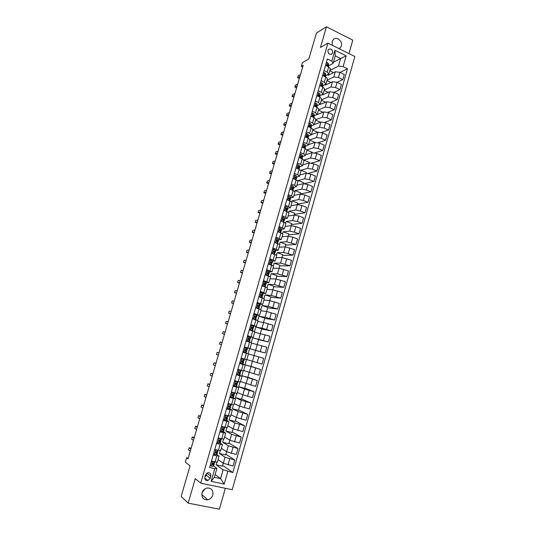 <?xml version="1.0" encoding="UTF-8"?>
<svg xmlns="http://www.w3.org/2000/svg" width="536" height="536" viewBox="0 0 536 536"><rect width="100%" height="100%" fill="white"/><g stroke="black" fill="none" stroke-linecap="round" stroke-linejoin="round"><path stroke-width="0.8" d="M339.348 48.803L341.311 46.13C343.02 41.105 336.347 35.771 333.184 39.691L332.173 41.567L332.313 45.299M202.052 492.825C201.429 497.602 203.345 499.934 207.787 499.827C210.266 499.197 211.941 497.582 212.805 494.996C213.408 490.132 211.439 487.814 206.889 488.041C204.504 488.725 202.889 490.319 202.052 492.825M205.147 488.758L202.126 492.584M327.925 50.484C328.065 53.888 329.459 54.987 332.112 53.788L332.648 52.809C332.501 49.399 331.101 48.3 328.447 49.52L327.925 50.484M348.956 53.58L352.775 40.146L326.451 26.8L316.421 33.044L308.857 58.96L302.425 62.591L301.312 66.39L302.686 67.04M232.222 489.71L354.852 56.508L327.938 43.128L200.719 483.177L232.222 489.71M200.719 483.177L195.278 478.648L188.17 503.137L219.385 509.2L225.334 488.276M188.17 503.137L181.148 496.43L190.059 465.911L185.369 462.159L186.655 457.757L188.022 458.816L303.175 65.352L301.312 66.39M210.192 478.239L210.789 476.162C211.07 473.643 210.025 472.504 207.667 472.732L205.462 475.03L204.859 477.114C204.571 479.599 205.596 480.752 207.928 480.558L210.192 478.239L206.273 475.164L206.863 473.12L210.789 476.162M227.807 471.459L224.215 484.075L211.124 481.335L214.769 468.632L216.879 468.424L214.333 477.295L220.591 478.621L223.117 469.777L232.879 472.564L347.489 68.762L340.045 72.387M333.419 62.263L340.635 58.504L335.255 55.858L333.077 63.456L331.844 61.138L327.375 58.96L209.596 467.506L214.769 468.632M331.844 61.138L334.966 50.284L346.176 55.838L343.107 66.625L347.489 68.762M326.451 26.8L320.461 47.449L327.938 43.128M188.237 458.106L186.655 457.757M215.137 474.494L220.591 478.621L224.215 484.075M216.879 468.424L213.422 465.898M333.077 63.456L328.796 65.68M324.019 70.611L327.174 72.126L328.849 73.934L325.935 75.609M321.104 80.715L324.273 82.209L325.968 83.984L323.067 85.579M318.183 90.859L321.359 92.339L323.067 94.068L320.18 95.582M315.248 101.043L318.438 102.503L320.16 104.192L317.285 105.632M312.3 111.267L315.503 112.707L317.245 114.356L314.377 115.716M309.339 121.531L312.555 122.952L314.31 124.56L311.456 125.839M306.371 131.836L309.594 133.243L311.369 134.804L308.528 136.003M303.389 142.181L306.625 143.568L308.414 145.095L305.58 146.207L305.145 148.104M300.395 152.566L303.644 153.939L305.453 155.42L302.626 156.452M297.386 162.991L300.649 164.351L302.471 165.785L299.658 166.736M294.365 173.463L297.641 174.803L299.483 176.197L296.676 177.061M291.336 183.975L294.626 185.295L296.482 186.642L293.674 187.426M288.294 194.528L293.473 197.134L290.666 197.831M285.239 205.127L290.445 207.673L287.644 208.276M282.171 215.767L287.41 218.246L284.603 218.762M279.089 226.453L284.361 228.865L281.547 229.294M276 237.18L281.3 239.525L278.479 239.86M272.891 247.947L278.224 250.232L275.39 250.473M269.776 258.761L275.135 260.978L272.281 261.119M266.647 269.621L272.04 271.772L269.146 271.806M263.504 280.522L268.925 282.606L265.983 282.539M260.349 291.47L265.802 293.487L262.781 293.299M257.18 302.458L262.667 304.408L259.525 304.093M253.997 313.5L259.518 315.382L256.168 314.913M250.801 324.582L256.349 326.391L252.215 325.64M251.136 325.439L250.58 325.332M247.592 335.71L253.173 337.452L247.458 336.179M244.369 346.886L249.984 348.554L244.315 347.067M239.579 363.508L245.24 365.076L239.652 363.261M236.322 374.798L242.024 376.292L236.477 374.255M233.053 386.134L238.788 387.562L235.116 386.041M233.723 385.471L233.294 385.297M229.77 397.524L235.539 398.871L232.49 397.457L233.448 397.377L233.93 395.675L231.934 394.791M226.473 408.955L232.276 410.228L229.442 408.774M223.164 420.432L228.999 421.638L226.319 420.117M219.84 431.962L225.71 433.088L223.144 431.5M216.504 443.54L222.406 444.592L219.928 442.924M213.154 455.165L219.09 456.143L216.685 454.387M223.257 463.198L222.406 466.173L216.216 464.812L223.117 469.777M216.216 464.812L216.933 462.3M218.098 459.607L223.324 463.245L233.026 466.019L234.728 460.022L225.837 454.173M226.547 451.687L225.623 454.91L219.459 453.516L225.04 457.255L234.728 460.022M219.459 453.516L220.269 450.702M221.341 448.317L226.621 451.734L236.302 454.501L237.997 448.532L229.019 443.044M229.83 440.224L228.832 443.694L222.695 442.26L228.329 445.764L237.997 448.532M222.695 442.26L223.586 439.152M224.571 437.068L229.897 440.27L239.559 443.031L241.247 437.088L232.195 431.956M233.093 428.807L232.028 432.519L225.911 431.051L231.599 434.328L241.247 437.088M225.911 431.051L226.889 427.641M227.787 425.865L233.167 428.847L242.801 431.614L244.483 425.691L235.351 420.914M236.343 417.443L235.21 421.397L229.12 419.882L234.862 422.931L244.483 425.691M229.12 419.882L230.179 416.184M230.989 414.71L236.416 417.477L246.037 420.237L247.712 414.341L238.5 409.913M239.585 406.12L238.386 410.315L232.316 408.767L238.105 411.588L247.712 414.341M232.316 408.767L233.455 404.781M234.178 403.601L239.659 406.154L249.253 408.914L250.922 403.038L241.629 398.958M242.808 394.844L241.542 399.273L235.492 397.692L241.334 400.285L250.922 403.038M235.492 397.692L236.724 393.417M237.354 392.54L242.882 394.878L252.456 397.632L254.118 391.783L244.751 388.051M246.017 383.622L244.684 388.278L238.661 386.664L244.557 389.036L254.118 391.783M238.661 386.664L239.974 382.101M240.523 381.518L255.652 386.396L257.307 380.573L247.86 377.183M249.22 372.44L247.82 377.331L241.816 375.676L257.307 380.573M241.816 375.676L243.21 370.838M243.672 370.537L258.828 375.213L260.476 369.411L250.955 366.356M252.402 361.304L250.935 366.43L244.959 364.735L260.476 369.411M244.959 364.735L246.433 359.616M246.815 359.609L261.997 364.071L263.638 358.296L258.788 356.889L257.133 362.684M248.443 353.941L258.788 356.889M248.101 353.8L249.588 348.628L265.146 352.976L255.518 350.417M251.558 343.073L266.781 347.221L265.146 352.976M251.304 342.645L252.697 337.794L268.288 341.928L258.58 339.703M254.667 332.253L269.916 336.199L268.288 341.928M254.493 331.543L255.799 327.007L261.963 328.186L271.417 330.92L261.635 329.024M257.762 321.473L263.591 322.478L273.032 325.218L271.417 330.92M257.669 320.481L258.881 316.26L265.092 317.225L274.526 319.959L264.677 318.391M260.844 310.739L266.72 311.543L276.14 314.277L274.526 319.959M260.838 309.466L261.957 305.56L268.214 306.311L277.628 309.044L267.705 307.798M263.92 300.046L269.836 300.656L279.236 303.383L277.628 309.044M263.987 298.498L265.019 294.901L271.323 295.443L280.717 298.17L270.727 297.252M266.975 289.4L272.938 289.809L282.318 292.535L280.717 298.17M267.122 287.577L268.067 284.281L274.419 284.616L283.799 287.343L273.728 286.74M270.023 278.787L276.027 279.008L285.393 281.728L283.799 287.343M270.251 276.697L271.109 273.702L277.507 273.836L286.861 276.563L276.723 276.275M273.059 268.221L279.102 268.248L288.448 270.968L286.861 276.563M273.36 265.863L274.137 263.169L280.576 263.096L289.909 265.816L279.705 265.849M276.08 257.702L282.171 257.535L291.497 260.248L289.909 265.816M276.462 255.069L277.146 252.677L283.638 252.402L292.951 255.123L282.68 255.464M279.089 247.217L285.219 246.862L294.525 249.575L292.951 255.123M279.551 244.322L280.147 242.225L286.686 241.749L295.979 244.47L285.634 245.12M282.09 236.771L288.261 236.229L292.904 237.234L297.547 238.942L295.979 244.47M282.626 233.616L283.142 231.813L289.715 231.143L294.358 232.128L298.994 233.857L288.582 234.815M285.072 226.373L291.289 225.643L295.926 226.614L300.555 228.356L298.994 233.857M285.688 222.956L286.117 221.448L292.743 220.577L297.38 221.535L301.996 223.284L291.524 224.55M288.046 216.015L294.304 215.097L298.941 216.042L303.557 217.804L301.996 223.284M288.737 212.336L289.085 211.117L295.751 210.052L300.388 210.976L304.991 212.759L294.445 214.326M291.015 205.697L297.312 204.591L301.949 205.509L306.538 207.298L304.991 212.759M291.772 201.764L292.04 200.833L298.746 199.566L303.383 200.471L307.966 202.273L297.359 204.136M293.963 195.419L300.301 194.133L304.937 195.017L309.513 196.833L307.966 202.273M294.8 191.225L294.988 190.582L301.735 189.128L306.371 189.999L310.934 191.828L300.26 193.992M296.904 185.175L303.282 183.714L307.919 184.572L312.475 186.414L310.934 191.828M297.815 180.733L304.709 178.729L309.339 179.567L313.888 181.423L304.113 183.667M299.832 174.977L306.25 173.336L310.88 174.16L315.423 176.029L313.888 181.423M300.817 170.287L307.671 168.364L312.3 169.182L316.836 171.064L307.885 173.342M302.753 164.82L309.212 162.998L313.835 163.795L318.364 165.691L316.836 171.064M303.925 160.023L310.625 158.053L315.255 158.837L319.771 160.74L311.429 163.078M305.661 154.696L312.153 152.7L316.783 153.47L321.285 155.393L319.771 160.74M307.001 149.872L313.567 147.775L318.19 148.532L322.692 150.462L314.853 152.854M308.555 144.62L315.088 142.442L319.711 143.186L324.206 145.135L322.692 150.462M309.935 139.796L316.495 137.538L321.118 138.268L325.6 140.224L318.183 142.663M311.436 134.576L318.009 132.231L322.632 132.948L327.107 134.911L325.6 140.224M312.816 129.772L319.409 127.34L324.032 128.044L328.494 130.02L321.446 132.513M314.31 124.573L320.923 122.054L325.54 122.744L330.002 124.734L328.494 130.02M315.684 119.783L322.317 117.183L326.933 117.86L331.382 119.863L324.649 122.396M316.769 114.751L323.824 111.917L328.441 112.58L332.883 114.597L331.382 119.863M318.538 109.84L325.211 107.066L329.828 107.716L334.256 109.746L327.804 112.319M319.684 104.6L326.712 101.82L331.328 102.456L335.75 104.5L334.256 109.746M321.386 99.931L328.092 96.989L332.709 97.612L337.124 99.663L330.92 102.282M322.585 94.497L322.444 94.979L329.586 91.763L334.203 92.373L338.605 94.436L337.124 99.663M324.22 90.061L330.96 86.946L335.576 87.549L339.978 89.619L333.995 92.279M325.473 84.433L325.272 85.137L332.454 81.747L337.064 82.33L341.452 84.413L339.978 89.619M327.047 80.226L333.821 76.95L338.437 77.519L342.819 79.623L337.037 82.316M328.354 74.404L328.086 75.335L335.308 71.764L339.918 72.32L344.293 74.437L342.819 79.623M329.854 70.43L338.471 66.082L340.635 58.504L346.176 55.838M223.68 429.102L223.793 428.713M226.929 417.805L227.07 417.31M230.165 406.549L230.339 405.953M233.395 395.347L233.595 394.643M236.604 384.185L236.832 383.381M239.8 373.069L240.061 372.165M242.373 364.138L242.48 363.763M242.989 362.001L243.277 360.996M243.773 359.261L243.88 358.892M245.562 353.057L245.676 352.648M246.171 350.939L246.466 349.921M246.962 348.186L247.076 347.797M249.361 339.858L249.622 338.94M252.536 328.823L252.764 328.012M255.699 317.828L255.9 317.124M258.848 306.88L259.022 306.277M261.983 295.979L262.131 295.477M265.112 285.119L265.22 284.723M211.405 461.235L217.361 462.166L219.09 456.143M232.879 472.564L222.641 465.355M214.762 449.583L220.685 450.588L222.406 444.592M218.105 437.979L223.994 439.064L225.71 433.088M221.442 426.422L227.291 427.587L228.999 421.638M224.758 414.918L230.574 416.157L232.276 410.228M228.061 403.461L233.843 404.774L235.539 398.871M231.351 392.05L237.1 393.437L238.788 387.562M234.627 380.687L240.342 382.148L242.024 376.292M237.884 369.371L243.572 370.905L245.24 365.076M244.637 359.107L246.788 359.71L248.449 353.901L246.312 353.278L244.637 359.107L241.133 358.108M254.051 355.529L255.531 350.37L249.588 348.628M242.821 352.266L246.312 353.278M257.22 344.46L258.62 339.569L252.697 337.794M246.044 341.07L251.645 342.779L249.984 348.554M260.369 333.439L261.695 328.816L255.799 327.007M249.26 329.915L254.828 331.697L253.173 337.452M263.511 322.464L264.757 318.103L258.881 316.26M252.463 318.813L257.997 320.662L256.349 326.391M266.64 311.537L267.812 307.436L261.957 305.56M255.652 307.751L261.153 309.667L259.518 315.382M269.755 300.649L270.848 296.81L265.019 294.901M258.828 296.743L264.295 298.726L262.667 304.408M272.858 289.802L273.876 286.224L268.067 284.281M261.99 285.768L267.43 287.825L265.802 293.487M275.946 279.001L276.898 275.685L271.109 273.702M265.139 274.847L270.546 276.965L268.925 282.606M279.022 268.248L279.899 265.179L274.137 263.169M268.275 263.967L273.648 266.158L272.04 271.772M282.083 257.535L282.887 254.721L277.146 252.677M271.397 253.133L276.744 255.384L275.135 260.978M285.139 246.862L285.869 244.302L280.147 242.225M274.512 242.339L279.825 244.657L278.224 250.232M288.18 236.235L288.837 233.924L283.142 231.813M277.608 231.592L282.894 233.977L281.3 239.525M291.209 225.649L291.798 223.586L286.117 221.448M280.697 220.892L285.949 223.338L284.361 228.865M294.224 215.11L294.74 213.288L289.085 211.117M283.765 210.233L288.991 212.738L287.41 218.246M297.225 204.611L297.674 203.03L292.04 200.833M286.827 199.613L292.02 202.186L290.445 207.673M300.214 194.153L300.602 192.813L294.988 190.582M289.875 189.041L295.041 191.674L293.473 197.134M303.195 183.734L303.51 182.635L297.916 180.371M292.917 178.508L296.194 179.835L298.043 181.208L296.482 186.642M306.163 173.356L306.411 172.498L300.837 170.207M295.939 168.016L299.209 169.363L301.038 170.776L299.483 176.197M309.118 163.024L309.299 162.395L304.013 160.184M298.954 157.564L302.21 158.931L304.026 160.391L302.471 165.785M312.066 152.727L312.18 152.338L306.974 150.12M301.949 147.159L305.192 148.539L306.994 150.047L305.453 155.42M315 142.476L309.855 140.07M304.937 136.794L308.173 138.194L309.955 139.735L308.414 145.095M317.821 132.298L312.736 130.06M307.919 126.469L311.135 127.89L312.903 129.471L311.369 134.804M320.428 122.242L315.597 120.091M310.88 116.185L314.089 117.619L315.838 119.253L314.31 124.56M323.041 112.232L318.451 110.155M313.835 105.947L317.031 107.394L318.759 109.069L317.245 114.356M325.66 102.269L321.292 100.259M316.776 95.743L319.959 97.21L321.674 98.926L320.16 104.192M328.293 92.346L324.126 90.396M319.704 85.579L322.873 87.066L324.575 88.822L323.067 94.068M330.926 82.464L326.947 80.581M322.625 75.462L325.781 76.963L327.469 78.752L325.968 83.984M343.107 66.625L338.471 66.082M333.566 72.628L329.754 70.792M325.526 65.379L328.675 66.893L330.344 68.729L328.849 73.934M214.333 477.295L211.124 481.335M334.966 50.284L335.255 55.858M204.873 477.06L206.273 475.164M210.253 465.221L211.238 466.119L212.692 466.24L213.817 465.623L214.313 463.895M211.238 466.119L210.239 465.282M211.197 466.086L212.524 461.483L211.224 461.851M211.358 461.402L211.713 461.302M214.856 461.998L214.474 462.93L212.424 463.372L212.343 464.464L213.194 464.478L214.32 463.875L213.784 463.245M213.127 463.399L212.015 464.122M191.131 448.21L189.134 447.754L190.89 449.034M189.134 447.754L188.505 449.912L190.253 451.205M213.603 453.603L214.581 454.508L216.021 454.655L217.12 454.126L217.616 452.404M214.581 454.508L213.583 453.684M215.84 449.825L216.691 450.019M215.914 449.872L214.568 450.247M214.695 449.818L215.197 449.684M218.206 450.367L217.784 451.426L215.753 451.781L215.68 452.86L217.623 452.384L216.973 451.741M216.316 451.794L215.365 452.545M194.273 437.463L192.29 436.994L194.059 438.193M192.29 436.994L191.66 439.145L193.429 440.358M216.939 442.039L217.911 442.944L220.263 442.81L220.906 440.967L220.108 440.277M217.911 442.944L216.913 442.133M219.016 438.193L220.477 438.535M219.237 438.327L217.904 438.696M218.018 438.287L218.675 438.113M221.535 438.783L221.08 439.976L219.063 440.244L219.01 441.309L220.912 440.947M219.358 440.21L219.753 440.612L218.701 441.014M197.409 426.75L195.432 426.281L197.221 427.4M195.432 426.281L194.803 428.418L196.591 429.557M220.256 430.522L221.227 431.426L223.546 431.393L224.182 429.571L223.003 428.773M221.227 431.426L220.222 430.636M221.328 426.803L222.299 426.629M222.125 426.596L223.994 427.045L223.465 428.793L222.36 428.746L222.319 429.812L224.189 429.557M222.554 426.837L221.221 427.185M222.393 428.733L223.03 429.222L222.025 429.537M200.531 416.09L198.561 415.601L200.37 416.646M198.561 415.601L197.931 417.732L199.74 418.797M224.852 427.252L224.504 428.465L223.465 428.793M223.566 419.045L224.53 419.963L226.956 419.936L227.452 418.214L225.716 417.269M224.53 419.963L223.525 419.185M224.624 415.367L226.179 415.273M225.422 415.166L227.465 415.594M225.85 415.387L224.524 415.728M228.155 415.769L227.767 417.129L225.643 417.303L225.616 418.355L227.452 418.214M225.522 417.377L226.299 417.879L225.334 418.107M203.64 405.464L201.677 404.968L203.499 405.933M201.677 404.968L201.054 407.092L202.876 408.077M226.862 407.621L227.82 408.539L230.078 408.7L230.694 406.931M227.82 408.539L226.815 407.775M227.907 403.983L229.71 403.883M228.698 403.782L230.996 404.218M229.133 403.983L227.813 404.318M231.445 404.332L231.009 405.839L228.919 405.899L228.899 406.951L230.701 406.918L228.785 405.993M228.691 406.1L229.549 406.59L228.631 406.724M206.735 394.885L204.779 394.375L206.628 395.267M204.779 394.375L204.162 396.493L205.998 397.397M230.138 396.245L231.096 397.169L232.483 397.457L232.979 395.736L233.937 395.668M231.096 397.169L230.091 396.419M231.177 392.64L233.374 392.587M231.967 392.446L234.641 392.922M232.403 392.633L231.09 392.955M231.887 394.885L232.785 395.34L231.921 395.394M209.824 384.339L207.874 383.823L209.737 384.64M207.874 383.823L207.258 385.927L209.114 386.758M234.721 392.942L234.245 394.59L232.175 394.55L232.175 395.588L232.979 395.736M233.408 384.915L234.359 385.846L236.671 386.168L237.16 384.473L235.123 383.662M234.359 385.846L233.348 385.109M234.433 381.344L236.497 381.197M235.224 381.156L237.555 381.485M235.659 381.331L234.353 381.639M237.957 381.699L237.468 383.394L235.425 383.247L235.431 384.279L237.16 384.466M235.11 383.736L236.014 384.131L235.204 384.118M212.893 373.84L210.956 373.311L212.832 374.054M210.956 373.311L210.34 375.408L212.216 376.165M236.657 373.639L237.609 374.563L239.88 374.999L240.369 373.311L238.359 372.594M237.609 374.563L236.597 373.847M237.676 370.095L240.021 370.215L237.857 369.485L241.16 370.55L240.564 372.239L238.654 371.984L238.674 373.009L240.369 373.311M238.46 369.914L241.053 370.543M238.902 370.068L237.595 370.376M238.366 372.647L239.224 372.976L238.48 372.888M215.954 363.375L214.025 362.839L215.921 363.508M214.025 362.839L213.408 364.929L215.305 365.612M241.16 370.55L240.564 372.239M239.894 362.403L240.845 363.334L243.076 363.884L243.565 362.195L241.662 361.592M240.845 363.334L239.833 362.631M240.195 362.993L239.766 362.865M240.905 358.899L243.217 359.12L241.033 358.457L244.356 359.448L243.766 361.11L241.877 360.775L241.904 361.793L243.565 362.195M241.689 358.718L244.249 359.422M242.131 358.859L240.832 359.154M241.676 361.619L242.426 361.867L241.77 361.726M219.01 352.956L217.08 352.407L218.996 353.003M217.08 352.407L216.47 354.49L218.38 355.1M244.356 359.448L243.766 361.11M243.123 351.214L244.068 352.152L246.265 352.809L242.935 351.864L245.126 352.48L243.049 351.462M244.068 352.152L243.619 352.025M244.121 347.743L247.531 348.393L247.056 350.068L245.086 349.606L245.12 350.618L246.748 351.127L246.265 352.809M244.704 347.609L244.202 347.469M245.354 347.69L244.054 347.978M221.442 344.628L219.519 344.092L220.122 342.015L222.058 342.538M245.18 349.559L247.049 350.068M221.435 344.648L219.519 344.092M246.332 340.072L247.277 341.01L249.434 341.78L246.091 340.923M247.277 341.01L248.302 341.452L246.098 340.903M247.324 336.635L250.701 337.379L250.225 339.047L248.282 338.491L248.329 339.496L249.917 340.105L249.434 341.774M248.557 336.568L247.264 336.849M246.821 340.903L246.259 340.34M224.497 334.196L222.554 333.734L223.157 331.663L225.107 332.112M248.175 338.571L250.218 339.054M248.423 338.424L249.086 338.725L248.215 338.538M224.463 334.303L222.554 333.734M249.535 328.97L250.473 329.921L252.597 330.792L251.639 330.638M250.473 329.921L251.458 330.471L250.593 330.323M250.513 325.566L251.746 325.493L253.856 326.417L253.381 328.072L251.464 327.416L251.518 328.414L253.072 329.131L252.597 330.792M251.746 325.493L250.459 325.761M250.011 329.828L249.454 329.258M227.539 323.804L225.576 323.416L226.179 321.352L228.148 321.727M251.257 327.657L253.381 328.079M251.558 327.362L252.242 327.751L251.29 327.596M227.485 323.992L225.576 323.416M252.724 317.922L255.739 319.831L256.134 318.103L255.659 319.764M253.655 318.873L254.553 319.463M253.696 314.552L254.922 314.465L256.999 315.496L256.523 317.145L254.634 316.387L254.694 317.379L256.134 318.103M254.922 314.465L253.642 314.726M253.193 318.793L252.63 318.223M230.567 313.453L228.591 313.131L229.187 311.081L231.17 311.382M254.386 316.803L256.523 317.151M254.694 316.347L255.391 316.823L254.406 316.716M230.487 313.721L228.591 313.131M255.893 306.914L258.56 308.676M256.824 307.872L257.32 308.287M256.858 303.577L258.084 303.483L260.127 304.615L259.652 306.257L257.789 305.399L257.863 306.384L259.35 307.309L258.921 308.796M258.084 303.483L256.811 303.731M256.355 307.811L255.799 307.235M233.589 303.142L231.592 302.894L232.189 300.85L234.192 301.085M257.561 306.009L259.652 306.264M257.829 305.373L258.52 305.942L257.548 305.882M233.482 303.49L231.592 302.894M259.055 295.952L261.474 297.601M260.007 292.649L261.24 292.542L263.169 293.648L262.774 295.416M261.24 292.542L259.967 292.783M259.511 296.87L258.955 296.294M260.798 295.269L262.7 295.296L260.932 294.458L261.012 295.443L262.473 296.468L262.084 297.802M236.59 292.87L234.58 292.69L235.177 290.653L237.193 290.82M260.958 294.445L261.642 295.101L260.724 295.095M236.463 293.299L234.58 292.69M262.205 285.038L264.456 286.593M263.122 285.996L262.647 285.969L263.102 286.144M263.143 281.762L264.375 281.648L266.345 282.995L265.876 284.616L264.449 283.497L264.067 283.564L264.75 284.308L263.94 284.361M264.375 281.648L263.109 281.876M262.647 285.969L262.097 285.393M264.067 283.564L264.148 284.542L265.575 285.668L265.233 286.854M239.585 282.633L237.555 282.526L238.151 280.495L240.188 280.589M264.349 284.616L265.876 284.629M239.438 283.149L237.555 282.526M265.333 274.164L267.43 275.625M266.271 270.921L267.504 270.794L269.434 272.248L268.971 273.863L267.578 272.643L267.189 272.71L267.846 273.554L266.647 273.608M267.504 270.794L266.245 271.022M265.702 275.042L265.226 274.539M267.189 272.71L267.276 273.682L268.61 274.74L268.375 275.946M242.574 272.442L240.523 272.402L241.12 270.379L243.17 270.405M267.906 273.983L268.965 273.876M242.399 273.032L240.523 272.402M268.456 263.337L270.211 264.637M269.38 260.127L270.613 259.987L271.873 260.596L272.516 261.541L272.054 263.149M270.613 259.987L269.36 260.201M268.71 264.121L268.342 263.725M271.162 263.337L272.047 263.169L271.404 262.231L270.298 261.903L270.392 262.875L271.698 264.007L271.497 265.086M245.542 262.285L243.478 262.318L244.068 260.302L246.138 260.262M270.285 261.937L270.633 262.975M245.347 262.955L243.478 262.318M272.482 249.374L273.715 249.227L274.968 249.856L275.584 250.882L275.122 252.483M273.715 249.227L272.469 249.434M271.564 252.55L272.462 253.508L273.668 249.233M274.345 252.711L275.115 252.503L274.499 251.485L273.394 251.143L273.494 252.101L274.774 253.32L274.606 254.272M248.503 252.168L246.426 252.268L247.016 250.265L249.093 250.151M273.36 251.17L273.876 252.282M248.282 252.918L246.426 252.268M275.571 238.667L276.804 238.507L278.593 240.041L278.177 241.857L277.581 240.785L276.476 240.423L276.583 241.374L277.836 242.674L277.708 243.498M276.804 238.507L275.558 238.701M274.666 241.81L275.484 242.694M251.451 242.091L249.361 242.259L249.944 240.262L252.041 240.081M277.487 242.125L278.171 241.877M276.429 240.463L277.032 241.602M251.21 242.915L249.361 242.259M278.646 228.001L279.879 227.827L281.641 229.448L281.212 231.297L280.643 230.125L279.544 229.743L279.658 230.694L280.884 232.075L280.79 232.765M279.879 227.827L278.64 228.021M277.749 231.11L278.492 231.921M254.392 232.048L252.282 232.282L252.865 230.292L254.975 230.045M280.596 231.572L281.212 231.297M279.49 229.797L280.114 230.936M254.124 232.952L252.282 232.282M282.941 217.194L281.708 217.375L282.941 217.194L284.167 217.897L284.67 218.896L284.248 220.758L283.698 219.505L282.606 219.11L283.866 222.085M280.817 220.457L281.487 221.187M257.32 222.045L255.19 222.346L255.773 220.363L257.903 220.055M283.685 221.06L284.248 220.758M282.546 219.17L283.129 220.276M257.032 223.03L255.19 222.346M284.763 206.775L285.996 206.608L287.209 207.332L287.725 208.665L287.276 210.233L286.747 208.933L285.655 208.517L286.928 211.439M283.879 209.844L284.469 210.501M260.235 212.082L258.091 212.45L258.674 210.474L260.818 210.092M286.753 210.581L287.269 210.259M285.581 208.591L286.097 209.636M259.927 213.14L258.091 212.45M287.805 196.223L289.031 196.055L290.237 196.806L290.733 198.22L290.284 199.774M286.928 199.278L287.443 199.854M289.802 200.142L290.271 199.801L289.775 198.4L288.69 197.965L288.81 198.903L289.976 200.839M263.143 202.159L260.985 202.588L261.561 200.625L263.719 200.176M288.609 198.059L289.058 199.037M262.808 203.285L260.985 202.588M290.84 185.704L292.06 185.55L293.252 186.32L293.721 187.808L293.279 189.355M289.963 188.752L290.398 189.248M292.83 189.744L293.252 189.081L292.797 187.915L291.711 187.459L293.004 190.28M266.037 192.27L263.859 192.766L264.436 190.803L266.613 190.293M291.624 187.56L292.02 188.491M265.682 193.476L263.859 192.766M293.855 175.232L295.075 175.084L296.254 175.882L296.703 177.443L296.261 178.984M292.984 178.267L293.353 178.682M295.845 179.386L296.24 178.689L295.798 177.463L294.726 176.987L295.973 179.741M268.918 182.414L266.727 182.977L267.303 181.027L269.494 180.451M294.632 177.108L294.981 177.992M268.543 183.694L266.727 182.977M296.864 164.807L298.076 164.666L299.249 165.483L299.678 167.118L299.235 168.646M295.993 167.822L296.287 168.157M271.792 172.599L269.588 173.229L270.157 171.279L272.362 170.642M298.84 169.061L299.215 168.344L298.793 167.058L297.721 166.562L298.9 169.235M297.627 166.703L297.936 167.54M271.397 173.952L269.588 173.229M299.859 154.415L301.065 154.281L302.23 155.125L302.632 156.834L302.197 158.355M274.653 162.817L272.435 163.514L273.005 161.571L275.223 160.867M301.835 158.77L302.183 158.033L301.132 156.11L300.709 156.184L300.85 157.108L301.822 158.77M300.609 156.331L300.884 157.128M274.238 164.244L272.435 163.514M302.84 144.063L304.046 143.943L305.198 144.807L305.58 146.207L305.138 147.762L304.75 146.368L303.691 145.839L304.743 148.345M277.507 153.075L275.27 153.832L275.839 151.902L278.07 151.132M304.937 148.432L305.138 147.762M303.577 146.006L303.825 146.764M277.065 154.576L275.27 153.832M305.815 133.759L307.014 133.645L308.16 134.529L308.515 136.379L308.086 137.886M280.348 143.373L278.097 144.191L278.66 142.268L280.911 141.437M307.979 138.107L307.711 136.084L307.074 135.467L306.652 135.534L306.793 136.459L307.657 137.966M306.538 135.722L306.76 136.439M279.886 144.941L278.097 144.191M308.776 123.494L309.969 123.387L311.108 124.292L311.443 126.215L311.007 127.715M283.175 133.699L280.911 134.583L281.474 132.667L283.738 131.769M310.974 127.816L310.659 125.846L310.029 125.21L309.607 125.277L309.748 126.195L310.565 127.635M309.493 125.478L309.687 126.148M282.693 135.347L280.911 134.583M311.724 113.27L312.91 113.17L314.042 114.094L314.371 115.662L313.935 117.552L313.594 115.642L312.548 115.052L313.466 117.344M285.996 124.071L283.718 125.009L284.274 123.099L286.559 122.148M312.428 115.274L312.602 115.897M285.494 125.779L283.718 125.009M314.659 103.079L315.845 102.992L316.964 103.937L317.272 105.565L316.877 107.327M288.804 114.469L286.512 115.475L287.068 113.572L289.366 112.553M316.85 107.314L316.521 105.478L315.905 104.808L315.476 104.875L315.624 105.786L316.367 107.093M315.356 105.11L315.51 105.686M288.281 116.252L286.512 115.475M317.587 92.936L318.766 92.855L319.871 93.82L319.804 97.137M291.604 104.909L289.299 105.967L289.855 104.071L292.16 102.999M319.744 97.11L318.826 94.671L318.397 94.731L318.545 95.643L319.255 96.889M318.277 94.993L318.404 95.509M291.061 106.758L289.299 105.967M320.495 82.832L321.674 82.752L322.773 83.743L322.719 86.993M294.391 95.381L292.073 96.5L292.623 94.617L294.947 93.478M322.605 86.939L321.734 84.574L321.305 84.634L321.453 85.539L322.136 86.718M321.185 84.909L321.292 85.371M293.829 97.297L292.073 96.5M323.402 72.762L324.568 72.695L325.66 73.707L325.627 76.889M297.172 85.887L294.834 87.073L295.39 85.191L297.721 83.991M325.459 76.809L324.628 74.511L324.2 74.571L324.354 75.476L325.01 76.594M324.079 74.873L324.173 75.268M296.589 87.877L294.834 87.073M326.29 62.739L327.456 62.678L328.541 63.71L328.521 66.819M299.939 76.427L297.587 77.673L298.137 75.797L300.488 74.538M328.307 66.719L327.516 64.487L327.087 64.548L327.241 65.452L327.871 66.511M299.336 78.484L297.587 77.673M225.04 457.255L223.324 463.245M228.329 445.764L226.621 451.734M231.599 434.328L229.897 440.27M234.862 422.931L233.167 428.847M238.105 411.588L236.416 417.477M241.334 400.285L239.659 406.154M244.557 389.036L242.882 394.878M247.759 377.826L246.098 383.649M250.955 366.664L249.294 372.466M254.131 355.549L252.483 361.324M257.3 344.481L255.652 350.236M260.449 333.459L258.814 339.188M263.591 322.478L261.963 328.186M266.72 311.543L265.092 317.225M269.836 300.656L268.214 306.311M272.938 289.809L271.323 295.443M276.027 279.008L274.419 284.616M279.102 268.248L277.507 273.836M282.171 257.535L280.576 263.096M285.219 246.862L283.638 252.402M288.261 236.229L286.686 241.749M291.289 225.643L289.715 231.143M294.304 215.097L292.743 220.577M297.312 204.591L295.751 210.052M300.301 194.133L298.746 199.566M303.282 183.714L301.735 189.128M306.25 173.336L304.709 178.729M309.212 162.998L307.671 168.364M312.153 152.7L310.625 158.053M315.088 142.442L313.567 147.775M318.009 132.231L316.495 137.538M320.923 122.054L319.409 127.34M323.824 111.917L322.317 117.183M326.712 101.82L325.211 107.066M329.586 91.763L328.092 96.989M332.454 81.747L330.96 86.946M335.308 71.764L333.821 76.95M229.703 458.89L227.988 464.9M216.772 455.982L215.03 462.039M220.108 444.378L218.38 450.408M232.993 447.366L231.284 453.356M223.432 432.827L221.71 438.823M236.262 435.895L234.56 441.852M226.741 421.316L225.026 427.293M239.518 424.465L237.823 430.401M230.038 409.859L228.329 415.809M242.761 413.089L241.079 418.998M233.321 398.449L231.619 404.378M245.997 401.752L244.315 407.641M236.59 387.086L234.889 392.988M249.213 390.469L247.538 396.332M239.847 375.77L238.151 381.645M252.416 379.233L250.754 385.069M243.083 364.5L241.401 370.356M255.605 368.038L253.95 373.853M249.528 342.102L247.86 347.904M261.95 345.787L260.308 351.556M252.724 330.973L251.062 336.755M265.106 334.732L263.464 340.474M255.913 319.885L254.258 325.647M268.241 323.724L266.613 329.446M259.089 308.85L257.441 314.585M271.37 312.756L269.742 318.451M262.251 297.855L260.61 303.564M274.479 301.835L272.864 307.51M265.4 286.907L263.766 292.596M277.581 290.961L275.973 296.609M268.536 276L266.908 281.668M280.67 280.127L279.068 285.755M271.658 265.146L270.037 270.787M283.745 269.34L282.15 274.941M274.767 254.325L273.152 259.947M286.814 258.593L285.219 264.174M277.869 243.558L276.261 249.153M289.862 247.887L288.274 253.448M280.951 232.825L279.35 238.399M292.904 237.234L291.323 242.768M284.026 222.145L282.432 227.693M295.926 226.614L294.358 232.128M287.088 211.499L285.5 217.026M298.941 216.042L297.38 221.535M290.137 200.9L288.549 206.407M301.949 205.509L300.388 210.976M293.172 190.347L291.597 195.828M304.937 195.017L303.383 200.471M296.194 179.835L294.626 185.295M307.919 184.572L306.371 189.999M299.209 169.363L297.641 174.803M310.88 174.16L309.339 179.567M302.21 158.931L300.649 164.351M313.835 163.795L312.3 169.182M305.192 148.539L303.644 153.939M316.783 153.47L315.255 158.837M308.173 138.194L306.625 143.568M319.711 143.186L318.19 148.532M311.135 127.89L309.594 133.243M322.632 132.948L321.118 138.268M314.089 117.619L312.555 122.952M325.54 122.744L324.032 128.044M317.031 107.394L315.503 112.707M328.441 112.58L326.933 117.86M319.959 97.21L318.438 102.503M331.328 102.456L329.828 107.716M322.873 87.066L321.359 92.339M334.203 92.373L332.709 97.612M325.781 76.963L324.273 82.209M337.064 82.33L335.576 87.549M328.675 66.893L327.174 72.126M339.918 72.32L338.437 77.519M214.159 464.035L213.656 465.791M214.748 461.972L214.474 462.93M213.194 464.478L212.692 466.24M213.965 461.798L213.516 463.365M215.867 449.892L214.547 454.474M217.469 452.531L216.966 454.273M218.098 450.341L217.784 451.426M216.531 452.9L216.021 454.655M217.315 450.166L216.845 451.788M219.19 438.341L217.877 442.91M220.765 441.068L220.263 442.81M221.428 438.763L221.08 439.976M219.847 441.369L219.345 443.118M220.651 438.575L220.162 440.27M222.5 426.85L221.194 431.393M224.048 429.658L223.546 431.393M224.745 427.226L224.363 428.565M223.15 429.892L222.648 431.634M225.803 415.4L224.497 419.929M227.318 418.294L226.822 420.023M228.048 415.742L227.626 417.209M226.44 418.462L225.944 420.19M227.257 415.635L226.755 417.363M229.086 403.997L227.787 408.506M230.567 406.978L230.078 408.7M231.338 404.305L230.882 405.899M229.716 407.072L229.22 408.8M230.527 404.258L230.031 405.987M232.356 392.647L231.063 397.136M233.81 395.709L233.321 397.424M234.614 392.922L234.125 394.63M233.79 392.935L233.294 394.65M235.612 381.337L234.326 385.813M237.039 384.486L236.55 386.188M237.837 381.712L237.348 383.414M236.229 384.446L235.74 386.161M237.033 381.652L236.544 383.367M238.855 370.081L237.575 374.53M240.255 373.311L239.766 375.006M239.465 373.203L238.976 374.905M240.269 370.423L239.78 372.125M242.084 358.865L240.811 363.301M243.458 362.175L242.969 363.87M242.687 362.001L242.198 363.703M243.485 359.234L242.996 360.929M245.307 347.703L244.034 352.118M246.647 351.093L246.165 352.775M247.438 348.353L246.949 350.028M245.897 350.852L245.414 352.547M246.694 348.092L246.205 349.787M248.51 336.581L247.243 340.976M249.823 340.052L249.34 341.727M250.607 337.318L250.124 338.993M249.093 339.744L248.61 341.432M249.883 336.997L249.401 338.685M251.699 325.506L250.439 329.888M252.985 329.057L252.503 330.725M253.769 326.337L253.287 328.005M252.275 328.689L251.793 330.364M253.066 325.948L252.583 327.63M254.875 314.478L253.622 318.84M256.918 315.396L256.436 317.057M255.451 317.674L254.969 319.342M256.235 314.947L255.752 316.615M258.044 303.49L256.791 307.832M259.27 307.195L258.821 308.763M260.047 304.502L259.571 306.156M258.607 306.699L258.124 308.368M259.384 303.986L258.908 305.647M261.193 292.549L259.947 296.877M262.399 296.334L261.983 297.768M263.169 293.648L262.7 295.296M261.749 295.778L261.273 297.433M262.526 293.071L262.05 294.726M264.328 281.655L263.089 285.963M265.508 285.514L265.132 286.82M266.278 282.841L265.809 284.482M264.885 284.897L264.409 286.546M265.655 282.204L265.179 283.852M267.457 270.801L266.218 275.095M268.61 274.74L268.275 275.913M269.374 272.074L268.905 273.708M268 274.057L267.538 275.665M268.771 271.377L268.302 273.018M270.573 259.994L269.34 264.268M271.698 264.007L271.397 265.052M272.462 261.354L271.993 262.982M271.109 263.263L270.667 264.797M271.873 260.596L271.404 262.231M274.774 253.32L274.506 254.232M275.531 250.68L275.069 252.295M274.204 252.516L273.782 253.977M274.968 249.856L274.499 251.485M276.757 238.513L275.551 242.714M277.836 242.674L277.608 243.458M278.593 240.041L278.124 241.656M277.28 241.81L276.884 243.197M278.043 239.156L277.581 240.785M276.536 240.376L276.877 240.349M279.832 227.84L278.64 231.974M280.884 232.075L280.697 232.731M281.641 229.448L281.172 231.056M280.355 231.143L279.973 232.463M281.112 228.51L280.643 230.125M279.591 229.71L279.953 229.669M282.901 217.201L281.722 221.281M283.919 221.509L283.765 222.045M284.67 218.896L284.214 220.497M283.41 220.524L283.048 221.777M284.167 217.897L283.698 219.505M282.626 219.09L283.015 219.036M285.949 206.615L284.797 210.621M286.948 210.99L286.827 211.405M287.698 208.39L287.236 209.985M286.452 209.945L286.11 211.13M287.209 207.332L286.747 208.933M285.655 208.511L286.063 208.444M288.991 196.062L287.852 200.008M290.706 197.925L290.251 199.513M289.487 199.412L289.165 200.524M290.237 196.806L289.775 198.4M288.676 197.978L289.105 197.891M292.013 185.556L290.894 189.443M293.708 187.5L293.252 189.081M292.502 188.92L292.207 189.958M293.252 186.32L292.797 187.915M291.685 187.486L292.127 187.386M295.028 175.091L293.929 178.917M296.689 177.115L296.24 178.689M295.51 178.468L295.229 179.439M296.254 175.882L295.798 177.463M294.679 177.034L295.142 176.92M298.029 164.673L296.951 168.431M299.664 166.77L299.215 168.344M298.512 168.056L298.25 168.967M299.249 165.483L298.793 167.058M297.668 166.629L298.143 166.495M301.024 154.288L299.959 157.986M302.632 156.472L302.183 158.033M301.493 157.685L301.252 158.529M302.23 155.125L301.781 156.693M300.642 156.264L301.132 156.11M303.999 143.95L302.954 147.588M304.468 147.36L304.24 148.137M305.198 144.807L304.75 146.368M303.611 145.939L304.113 145.772M306.967 133.652L305.935 137.229M308.522 135.99L308.079 137.538M307.43 137.075L307.222 137.786M308.16 134.529L307.711 136.084M306.572 135.655L307.074 135.467M309.922 123.387L308.91 126.911M311.45 125.806L311.007 127.354M310.377 126.824L310.19 127.468M311.108 124.292L310.659 125.846M309.513 125.411L310.029 125.21M312.87 113.17L311.872 116.634M314.371 115.662L313.929 117.203M313.312 116.62L313.145 117.203M314.042 114.094L313.594 115.642M312.455 115.207L312.977 114.992M315.798 102.992L314.82 106.396M317.272 105.565L316.836 107.093M316.24 106.456L316.093 106.972M316.964 103.937L316.521 105.478M315.376 105.043L315.905 104.808M318.719 92.855L317.761 96.199M320.166 95.502L319.731 97.029M319.155 96.326L319.021 96.781M319.871 93.82L319.429 95.354M318.297 94.912L318.826 94.671M321.634 82.758L320.682 86.041M323.054 85.479L322.632 86.953M322.056 86.242L321.942 86.631M322.773 83.743L322.337 85.278M321.198 84.829L321.734 84.574M324.528 72.702L323.597 75.924M325.922 75.489L325.533 76.842M325.66 73.707L325.225 75.228M324.092 74.779L324.628 74.511M327.416 62.678L326.504 65.848M328.789 65.546L328.434 66.779M328.541 63.71L328.106 65.225M326.98 64.776L327.516 64.487M339.114 48.682L340.253 48.066M201.791 494.594L207.787 499.827M330.9 54.451L332.112 53.788M204.732 477.998L207.928 480.558"/></g></svg>
